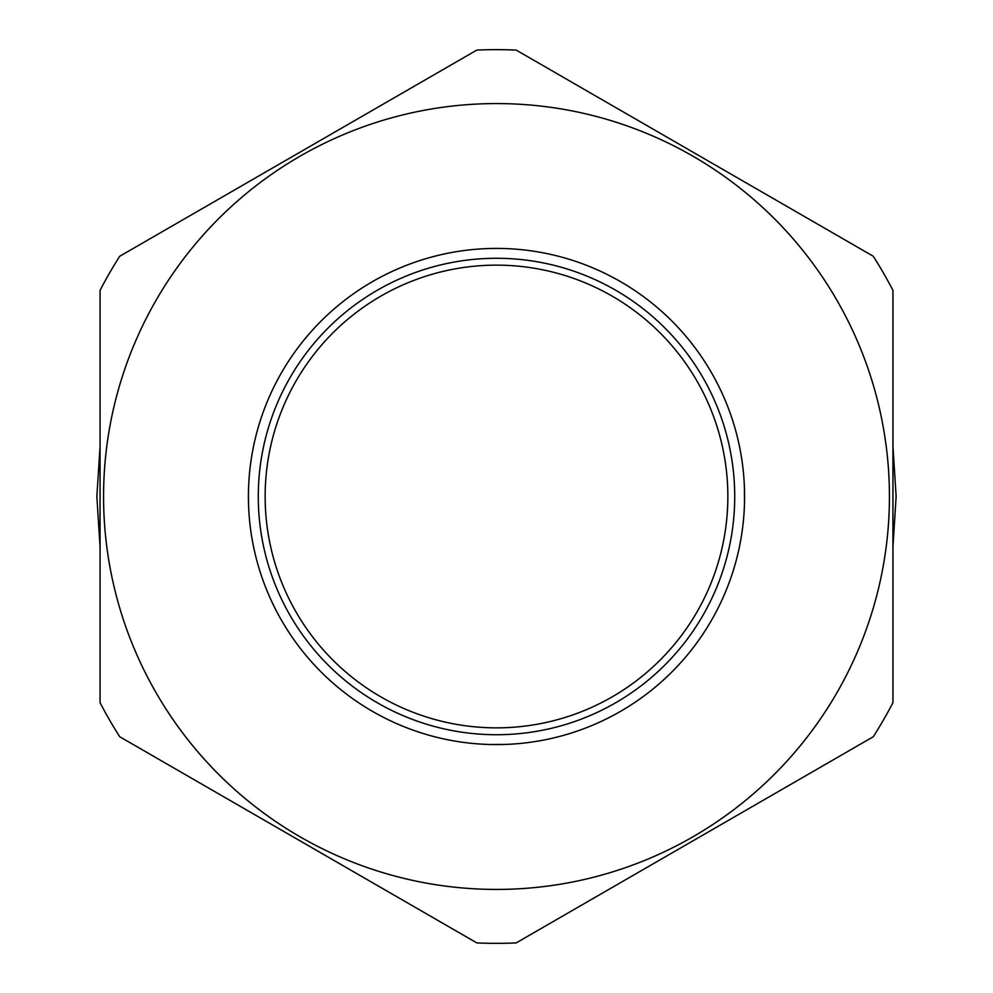 <?xml version="1.0" encoding="UTF-8"?>
<svg xmlns="http://www.w3.org/2000/svg" width="993" height="993" viewBox="0 0 993 993"><rect width="100%" height="100%" fill="white"/><g stroke="black" fill="none" stroke-linecap="round" stroke-linejoin="round"><path stroke-width="1.49" d="M499.181 248.424L496.5 248.411A248.089 248.089 0 0 0 248.411 496.5A248.089 248.089 0 0 0 496.5 744.589A248.089 248.089 0 0 0 744.589 496.5A248.089 248.089 0 0 0 496.5 248.411L500.149 248.436M248.498 489.586L248.449 491.758M248.424 493.484L248.411 495.768M248.585 505.809L248.411 497.27M744.415 487.191L744.514 502.88M744.415 505.809L744.589 496.5M489.574 248.498L496.5 248.411M490.356 744.514L506.256 744.402M501.266 744.551L505.499 744.427M100.057 290.328L100.057 702.672A446.85 446.85 0 0 0 119.731 736.744L476.826 942.916A446.85 446.85 0 0 0 516.174 942.916L873.269 736.744A446.85 446.85 0 0 0 892.943 702.672L892.943 290.328A446.85 446.85 0 0 0 873.269 256.256L516.174 50.084A446.85 446.85 0 0 0 476.826 50.084L119.731 256.256A446.85 446.85 0 0 0 100.057 290.328M496.5 889.43A392.93 392.93 0 0 0 889.43 496.5A392.93 392.93 0 0 0 496.5 103.57A392.93 392.93 0 0 0 103.57 496.5A392.93 392.93 0 0 0 496.5 889.43M496.5 734.721A238.221 238.221 0 0 1 258.279 496.5A238.221 238.221 0 0 1 496.5 258.279A238.221 238.221 0 0 1 734.721 496.5A238.221 238.221 0 0 1 496.5 734.721M496.5 727.857A231.357 231.357 0 0 1 265.143 496.5A231.357 231.357 0 0 1 496.5 265.143A231.357 231.357 0 0 1 727.857 496.5A231.357 231.357 0 0 1 496.5 727.857M96.867 496.5L100.057 446.155L96.867 496.5L100.057 546.845L96.867 496.5M254.68 178.343L341.877 127.998L254.68 178.343M651.123 127.998L738.32 178.343L651.123 127.998M892.943 446.155L896.133 496.5L892.943 546.845L896.133 496.5L892.943 446.155M254.68 814.657L341.865 865.002L254.68 814.657M651.123 865.002L738.32 814.657L651.123 865.002"/></g></svg>
